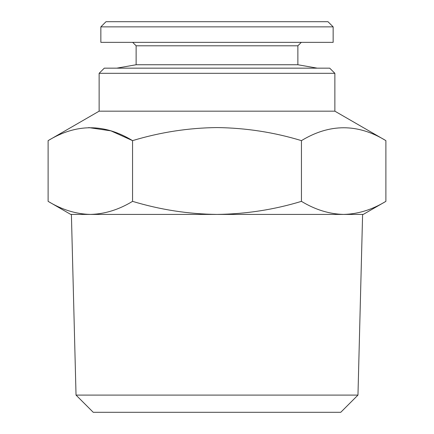 <?xml version="1.0" encoding="UTF-8"?>
<svg xmlns="http://www.w3.org/2000/svg" width="434" height="434" viewBox="0 0 434 434"><rect width="100%" height="100%" fill="white"/><g stroke="black" fill="none" stroke-linecap="round" stroke-linejoin="round"><path stroke-width="0.65" d="M132.685 42.348L136.13 45.792L297.87 45.792L297.87 64.747L136.13 64.747L116.768 68.16M333.149 26.865L100.851 26.865L100.851 42.348L333.149 42.348L333.149 26.865L327.985 21.7L106.015 21.7L100.851 26.865M76.031 395.092L93.239 412.3L340.761 412.3L357.969 395.092L76.031 395.092L71.398 214.418L90.337 214.418C104.73 214.065 118.802 209.714 132.554 201.354C160.254 209.736 188.399 214.092 217 214.418C245.948 214.033 274.098 209.682 301.446 201.354C315.23 209.725 329.303 214.076 343.663 214.418C358.061 214.065 372.133 209.714 385.886 201.354L385.886 140.632C357.811 123.473 329.661 123.473 301.446 140.632C274.082 132.305 245.937 127.949 217 127.569C188.399 127.894 160.254 132.251 132.554 140.632C104.48 123.473 76.33 123.473 48.114 140.632L48.114 201.354C61.899 209.725 75.972 214.076 90.337 214.418L70.742 214.418L48.114 201.354M357.969 395.092L362.602 214.418L90.337 214.418M334.869 73.319L99.131 73.319L104.296 68.16L329.704 68.16L334.869 73.319L334.869 111.175L99.131 111.175L48.114 140.632M88.731 127.591L110.903 130.846L132.554 140.632L132.554 201.354M301.446 140.632L301.446 201.354M385.886 201.354L363.258 214.418L343.663 214.418M297.87 64.747L317.232 68.16M297.87 45.792L301.315 42.348M334.869 111.175L385.886 140.632M99.131 73.319L99.131 111.175M136.13 45.792L136.13 64.747"/></g></svg>
